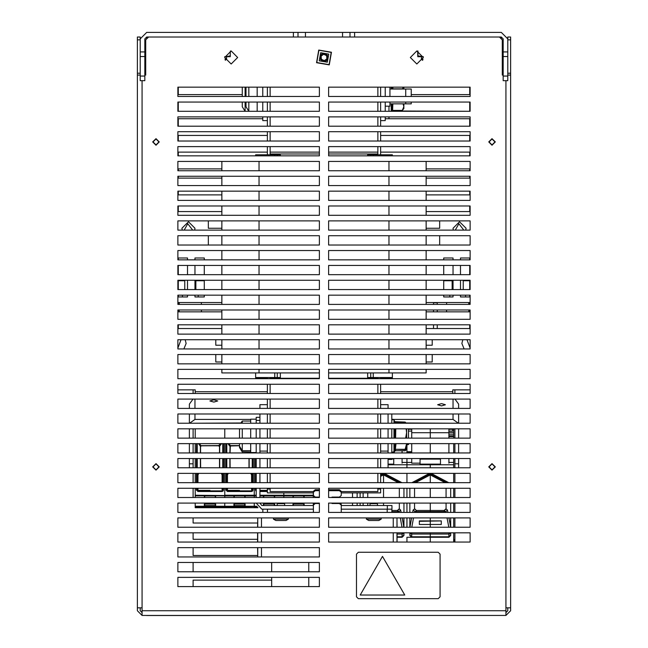 <?xml version="1.0" encoding="UTF-8"?>
<svg xmlns="http://www.w3.org/2000/svg" width="648" height="648" viewBox="0 0 648 648"><rect width="100%" height="100%" fill="white"/><g stroke="black" fill="none" stroke-linecap="round" stroke-linejoin="round"><path stroke-width="0.97" d="M305.435 37.041L305.435 32.4L342.565 32.4L342.565 37.041M225.293 60.248L226.525 59.219L226.525 56.724L225.844 56.724M224.905 59.219L226.525 59.219M422.504 60.248L421.475 59.219L422.707 60.248M421.475 59.219L421.475 56.724L421.475 59.219L423.095 59.219M267.373 391.676L195.234 391.676L195.234 393.539M452.766 393.539L452.766 389.821L470.124 389.821M469.751 302.551L426.117 302.551L469.751 302.551L469.751 304.414M178.249 302.551L221.883 302.551L178.249 302.551L178.249 304.414M256.227 495.226L254.283 495.226L254.283 488.228L254.283 495.226L224.759 495.226L224.759 488.228L224.759 497.51L224.759 495.963L254.283 495.963L254.283 497.51L254.283 495.963L256.227 495.963M257.062 506.566L254.283 506.566L254.283 503.083L254.283 506.566L224.759 506.566L224.759 503.083L224.759 507.732L195.234 507.732L257.993 507.708M280.365 155.876L280.365 154.759L255.628 154.759L255.636 155.876L255.628 154.759M280.365 372.924L280.365 377.565L255.628 377.565L255.636 372.924L255.628 377.565M367.635 372.924L367.635 377.565L392.372 377.565L392.372 378.213L380.627 378.213M367.635 155.876L367.635 154.759L392.372 154.759L392.364 155.876L392.372 154.759M267.373 378.213L255.628 378.213M389.918 102.028L389.918 106.207L385.268 106.207M389.918 87.172L389.918 96.455M426.117 369.401L426.117 372.924L328.641 372.924M319.359 372.924L221.883 372.924L221.883 369.401M250.663 452.952L250.663 443.669M408.483 444.504L408.483 443.669M242.303 451.834L250.663 452.02M242.303 452.02L239.517 447.509L239.517 443.669M391.773 458.517L391.773 459.448L388.055 459.448M406.628 446.091L406.628 445.257M395.628 449.639L395.361 450.781L405.138 450.781L406.628 449.234L406.596 443.669M250.663 438.097L250.663 428.814M250.663 423.241L250.663 419.159L256.227 419.159M239.517 438.097L239.517 428.814M250.663 421.014L242.303 421.014L242.303 423.241M242.303 428.814L242.303 438.097M242.303 443.669L242.303 450.725L250.663 450.725M408.483 428.814L408.483 438.097M406.126 428.814L406.628 432.605L406.628 428.814M405.608 438.097L406.628 432.605L406.628 438.097M406.628 443.669L405.138 449.283L395.361 449.283L395.993 443.669M391.773 428.814L391.773 438.097M391.773 443.669L391.773 452.952M391.773 413.959L391.773 423.241M257.159 111.31L257.159 102.028M257.159 96.455L257.159 87.172M246.013 96.455L246.013 87.172M248.8 87.172L248.8 96.455M248.8 102.028L248.8 111.31L246.013 106.799L246.013 102.028M411.269 96.455L411.269 89.027L389.918 89.027L405.697 89.027L405.697 96.455M405.697 102.028L405.697 103.883L411.269 103.883L411.269 102.028M242.303 96.455L242.303 87.172M245.09 87.172L245.09 96.455M245.09 102.028L245.09 111.31L242.303 106.799L242.303 102.028M388.986 106.207L388.986 111.31M388.986 116.883L388.986 118.738L469.751 118.738L469.751 126.166M403.842 89.027L403.842 87.172M392.891 103.883L392.583 110.371L402.351 110.371L403.842 108.524L403.842 103.883M381.186 519.097L378.829 520.538L368.688 520.538L366.331 519.097L381.186 519.097L381.186 517.938M370.049 505.497L370.049 503.642L377.476 503.642L377.476 505.497M288.352 519.097L285.995 520.538L275.854 520.538L273.497 519.097L288.352 519.097L288.352 517.938M277.206 503.642L277.206 505.497L277.206 503.642L284.634 503.642L284.634 505.497M256.227 495.55L195.234 495.898L195.234 497.51M257.621 507.319L254.283 507.319L254.283 506.566L254.283 507.732L258.017 507.732M313.324 494.91L313.324 492.869L313.324 495.226L283.8 495.226L283.8 492.869L283.8 497.51L283.8 495.963L313.324 495.898L313.324 497.51L313.324 492.869L313.324 497.51M313.324 495.226L313.324 495.898L259.945 495.963M411.739 428.814L411.739 438.097M448.87 438.097L448.87 432.678L430.304 432.678L430.304 428.814L430.304 438.097L430.304 432.678L411.739 432.678M448.87 432.678L448.87 428.814M224.71 56.724L230.186 56.724M417.596 51.014L417.766 56.724L423.29 56.724M505.958 80.676L505.958 615.414L142.042 615.414L142.042 80.676M507.813 75.103L510.6 75.103L510.6 39.828L507.813 39.828M505.958 615.414L510.6 610.772L510.6 607.8L505.958 607.8M142.042 607.8L137.4 607.8L137.4 610.772L142.042 615.414M137.4 607.8L137.4 75.103L140.187 75.103M403.842 615.414L142.965 615.414M223.552 488.228L223.309 490.892L222.061 491.54L222.061 490.82L210.001 490.82M201.342 445.727L200.524 446.626L200.524 452.952L200.524 446.618L201.083 445.8L218.579 445.735L220.523 443.669M394 443.669L394 452.952M394 428.814L394 438.097M395.013 422.796L394 420.009L394 423.241M391.214 87.172L391.214 89.027M391.214 103.883L391.214 111.31M253.076 488.228L252.833 490.892L251.586 491.54L251.586 490.82L239.517 490.82M230.858 445.727L230.048 446.626L230.048 452.952L230.324 445.986L239.517 445.711M394.818 449.469L393.377 452.393L392.55 452.425L391.773 451.34L392.55 452.425L393.393 452.385L394 451.729L392.55 452.425L391.773 451.34M406.15 423.225L405.138 422.455L395.361 422.455L393.757 419.612L392.931 419.248L391.773 420.398L392.55 419.313L394 420.009L392.55 419.313L391.773 420.398M219.631 452.952L219.631 446.229L219.47 446.618L218.911 445.8L201.018 445.646L200.362 446.229L200.362 452.952M454.248 539.954L453.689 539.185M194.684 230.145L194.959 228.282L188.455 221.786L181.958 228.282L182.234 230.145M465.766 230.145L466.042 228.282L459.545 221.786L453.041 228.282L453.317 230.145M223.552 489.345L222.993 489.183L222.993 488.228L222.863 490.593L222.061 490.844L210.001 490.844M253.076 489.345L252.518 489.183L252.518 488.228L252.38 490.593L251.586 490.844L239.517 490.844M416.834 50.965L410.338 57.47L416.834 63.966L423.338 57.47L416.834 50.965M231.166 50.965L224.662 57.47L231.166 63.966L237.662 57.47L231.166 50.965M492.035 463.628L488.786 466.876L492.035 470.124L495.283 466.876L492.035 463.628M492.035 138.696L488.786 141.944L492.035 145.201L495.283 141.944L492.035 138.696M155.966 138.696L152.717 141.944L155.966 145.201L159.214 141.944L155.966 138.696M155.966 463.628L152.717 466.876L155.966 470.124L159.214 466.876L155.966 463.628M492.035 144.917L489.062 141.944L492.035 138.98L495.007 141.944L492.035 144.917M492.035 469.849L489.062 466.876L492.035 463.903L495.007 466.876L492.035 469.849M155.966 463.903L152.993 466.876L155.966 469.849L158.938 466.876L155.966 463.903M155.966 138.98L152.993 141.944L155.966 144.917L158.938 141.944L155.966 138.98M316.556 62.702L318.767 50.026L331.444 52.229L329.233 64.905L316.556 62.702M320.582 59.867L326.406 60.88L327.418 55.064L321.594 54.051L320.582 59.867M327.345 62.216L328.755 54.124L320.655 52.715L319.245 60.807L327.345 62.216M507.813 56.538L503.172 56.538L503.172 38.896L501.317 37.041L349.993 37.041L349.993 32.4L501.317 32.4L507.813 38.896L507.813 80.676L503.172 80.676L503.172 76.035L507.813 76.035M293.366 32.4L146.683 32.4L140.187 38.896L140.187 51.897L144.828 51.897L144.828 38.896L146.683 37.041L293.366 37.041L293.366 32.4L298.007 32.4L298.007 37.041L293.366 37.041M305.435 32.4L298.007 32.4M349.993 32.4L342.565 32.4M354.634 32.4L354.634 37.041M140.187 76.035L144.828 76.035L144.828 80.676L140.187 80.676L140.187 51.897M144.828 76.035L144.828 56.538L140.187 56.538M144.828 51.897L144.828 56.538M503.172 51.897L507.813 51.897M503.172 56.538L503.172 76.035M441.531 405.875L437.635 404.733L441.531 403.591L445.427 404.733L441.531 405.875M213.799 402.076L209.903 400.934L213.799 399.792L217.704 400.934L213.799 402.076M177.876 348.033L181.035 339.69M183.838 348.972L186.138 343.399L185.207 339.69M462.794 339.69L461.862 343.399L464.162 348.972M466.965 339.69L470.124 348.033M146.683 38.896L146.683 37.041M221.883 228.282L208.324 228.282L208.324 220.855M439.676 235.71L439.676 244.993L426.117 244.993L426.117 235.71M221.883 235.71L221.883 244.993L208.324 244.993L208.324 235.71M439.676 220.855L439.676 228.282L426.117 228.282M221.883 361.973L215.752 361.973L215.752 354.545M221.883 345.263L215.752 345.263L215.752 339.69M432.248 339.69L432.248 345.263L426.117 345.263M432.248 354.545L432.248 361.973L426.117 361.973M443.759 259.848L443.759 257.993L453.041 257.993L453.041 259.848M453.041 265.421L453.041 274.703M453.041 280.276L453.041 289.559M453.041 295.132L453.041 296.986L443.759 296.986L443.759 295.132M443.759 289.559L443.759 280.276M443.759 274.703L443.759 265.421M460.469 259.848L460.469 257.993L469.751 257.993L469.751 259.848M469.751 265.421L469.751 274.703M469.751 280.276L469.751 289.559M469.751 295.132L469.751 296.986L460.469 296.986L460.469 295.132M460.469 289.559L460.469 280.276M460.469 274.703L460.469 265.421M469.751 87.172L469.751 94.6L411.269 94.6M469.751 102.028L469.751 111.31L391.708 110.97M380.627 135.448L469.751 135.448L469.751 141.021M380.627 152.159L469.751 152.159L469.751 155.876M426.117 168.869L469.751 168.869L469.751 170.724M469.751 176.297L469.751 178.151L426.117 178.151M426.117 176.297L426.117 185.579L469.751 185.579M469.751 191.152L469.751 194.862L426.117 194.862M469.751 206.007L469.751 211.572L426.117 211.572M469.751 309.979L469.751 311.842L426.117 311.842M426.117 309.979L426.117 319.262L469.751 319.262M469.751 324.834L469.751 328.552L426.117 328.552M221.883 309.979L221.883 319.262L178.249 319.262M178.249 324.834L178.249 328.552L221.883 328.552M178.249 309.979L178.249 311.842L221.883 311.842M178.249 206.007L178.249 211.572L221.883 211.572M221.883 176.297L221.883 185.579L178.249 185.579M178.249 191.152L178.249 194.862L221.883 194.862M221.883 168.869L178.249 168.869L178.249 170.724M178.249 176.297L178.249 178.151L221.883 178.151M267.373 152.159L178.249 152.159L178.249 155.876M267.373 135.448L178.249 135.448L178.249 141.021M262.732 118.738L178.249 118.738L178.249 126.166M178.249 102.028L178.249 111.31L245.09 111.31M178.249 87.172L178.249 94.6L242.303 94.6M194.959 295.132L194.959 296.986L204.242 296.986L204.242 295.132M204.242 259.848L204.242 257.993L194.959 257.993L194.959 259.848M194.959 265.421L194.959 274.703M194.959 280.276L194.959 289.559M204.242 289.559L204.242 280.276M204.242 274.703L204.242 265.421M178.249 295.132L178.249 296.986L187.531 296.986L187.531 295.132M187.531 259.848L187.531 257.993L178.249 257.993L178.249 259.848M178.249 265.421L178.249 274.703M178.249 280.276L178.249 289.559M187.531 289.559L187.531 280.276M187.531 274.703L187.531 265.421M195.234 391.676L195.234 389.821L177.876 389.821M501.317 37.041L501.317 38.896M193.922 423.241L240.943 422.942M394.624 421.71L405.138 422.099L405.94 422.942L454.078 423.241M194.959 413.959L194.959 419.394L250.663 419.394M391.773 419.394L392.372 419.394M393.474 419.394L453.041 419.394L453.041 413.959M455.009 399.103L458.614 404.093L458.614 408.386M458.395 423.241L453.041 419.394M458.614 423.241L458.614 413.959M454.896 428.814L454.896 438.097M454.896 443.669L454.896 452.952M454.896 458.517L454.896 463.782L458.614 463.782L458.614 467.807M458.614 428.814L458.614 438.097M458.614 443.669L458.614 452.952M458.614 458.517L458.614 463.782M454.896 467.807L454.896 463.782M194.959 419.394L189.605 423.241M189.386 408.386L189.386 404.093L192.991 399.103M189.386 413.959L189.386 423.241M189.386 467.807L189.386 458.517M189.386 452.952L189.386 443.669M189.386 438.097L189.386 428.814M189.386 463.782L193.104 463.782L193.104 458.517M193.104 452.952L193.104 443.669M193.104 438.097L193.104 428.814M193.104 463.782L193.104 467.807M145.751 74.253L144.828 74.496M503.172 74.496L502.249 74.253M452.669 428.814L452.669 429.324L448.87 429.324M448.87 431.106L452.669 431.106L452.669 429.324M411.739 431.106L408.483 431.106M411.739 429.324L408.483 429.324M469.751 280.77L463.255 280.77M452.118 280.77L443.759 280.77M204.242 280.77L195.882 280.77M184.745 280.77L178.249 280.77M313.324 504.824L313.324 503.083L313.324 504.824M313.324 503.083L313.324 505.497M336.725 497.089L336.725 497.51L336.725 497.089M316.297 497.089L316.297 497.51M360.118 492.869L360.118 497.51L360.118 492.869M360.118 503.083L360.118 505.497L360.118 503.083M352.504 492.869L352.504 497.51L352.504 492.869M352.504 503.083L352.504 505.497L352.504 503.083M357.145 505.497L357.145 503.083L357.145 505.497M357.145 497.51L357.145 492.869L357.145 497.51M222.118 473.372L222.993 474.733L222.993 482.655L222.993 473.372L222.993 482.655L222.993 474.733L222.061 474.944L222.726 474.547L222.726 473.372M257.953 507.668L224.759 507.319L224.759 506.566L195.234 506.566L195.234 507.732M195.234 506.566L195.234 503.083M195.234 495.55L224.759 495.898L195.234 495.55L195.234 488.228M195.234 428.814L195.234 438.097M195.234 443.669L195.234 452.952M195.234 458.517L195.234 467.807M195.234 473.372L195.234 482.655M218.975 445.646L219.631 446.229L219.121 445.589L201.018 445.646M197 489.183L197.932 489.394L197.932 490.406L210.001 490.406L210.001 490.933L197.932 490.933L196.968 490.01L197 488.228M222.061 488.228L222.061 490.82L222.523 490.73M222.993 443.791L222.993 452.952L222.985 443.669L223.552 443.953L223.552 452.952L223.519 443.669M222.993 458.517L222.993 467.807L222.993 458.517M223.309 490.892L222.863 490.593M219.47 446.626L219.47 452.952L219.47 446.618L218.651 445.727M219.47 458.517L219.47 467.807L219.47 458.517M199.471 443.669L200.872 445.589L200.216 446.075L200.524 446.626M197.875 473.372L197.267 474.547L197.932 474.944L198.734 473.372M197.267 473.372L197 474.733L197.932 474.944L197.932 482.655M222.061 491.54L197.932 491.54L196.441 490.115L196.441 488.228M224.759 428.814L224.759 438.097L224.759 428.814M224.759 443.669L224.759 452.952L224.759 443.669M224.759 458.517L224.759 467.807L224.759 458.517M224.759 473.372L224.759 482.655L224.759 473.372M197 452.952L197.008 443.669M197 482.655L197 473.372M197 467.807L197 458.517M200.524 467.807L200.524 458.517L200.605 467.807M256.875 506.234L195.234 506.234M204.379 505.626L215.614 505.626L215.614 504.055L204.379 504.055L204.379 505.626L205.027 504.055M215.614 495.963L215.614 497.51L214.966 495.987L205.027 495.987L204.387 497.51M204.379 495.963L204.379 497.51M215.614 505.626L214.966 504.055M214.966 504.095L205.027 504.095M437.262 328.552L437.262 324.834L433.544 324.867L433.544 328.552M433.544 311.842L433.544 309.979M433.544 304.414L433.544 302.551M437.262 302.551L437.262 304.414M437.262 309.979L437.262 311.842M437.262 302.794L433.544 302.794M377.849 378.311L377.849 377.565L377.849 378.683L328.641 378.311L377.849 378.311M270.151 378.311L270.151 377.565L270.151 378.683L319.359 378.311L270.151 378.311M270.151 154.013L270.151 146.586L270.151 152.159L319.359 152.159L270.151 152.159L270.151 154.013L319.359 154.013L270.151 154.013M377.849 154.013L377.849 146.586L377.849 152.159L328.641 152.159L377.849 152.159L377.849 154.013L328.641 154.013L377.849 154.013M313.413 491.573L270.151 491.573L270.151 488.228L270.151 488.973L267.373 488.973L267.373 488.228M267.373 482.655L267.373 473.372M259.945 408.386L259.945 404.676L267.373 404.676L267.373 399.103M267.373 393.539L267.373 384.248M267.373 378.683L267.373 377.565M267.373 154.759L267.373 146.586M267.373 141.021L267.373 131.738M267.373 126.166L267.373 116.883M267.373 111.31L267.373 102.028L267.373 111.31M267.373 96.455L267.373 87.172L267.373 96.455M270.151 482.655L270.151 473.372L270.151 482.655M270.151 467.807L270.151 458.517L270.151 467.807M270.151 452.952L270.151 443.669L270.151 452.952M270.151 438.097L270.151 428.814L270.151 438.097M270.151 423.241L270.151 413.959L270.151 423.241M270.151 408.386L270.151 399.103L270.151 408.386M270.151 393.539L270.151 384.248L270.151 393.539M270.151 141.021L270.151 131.738L270.151 141.021M270.151 126.166L270.151 116.883L270.151 126.166M270.151 111.31L270.151 102.028L270.151 111.31M270.151 96.455L270.151 87.172L270.151 96.455M341.269 492.869L380.627 492.869L380.627 488.973L377.849 488.973L377.849 488.228L377.849 491.573L341.269 491.573M377.849 482.655L377.849 473.372L377.849 482.655M377.849 467.807L377.849 458.517L377.849 467.807M377.849 452.952L377.849 443.669L377.849 452.952M377.849 438.097L377.849 428.814L377.849 438.097M377.849 423.241L377.849 413.959L377.849 423.241M377.849 408.386L377.849 399.103L377.849 408.386M377.849 393.539L377.849 384.248L377.849 393.539M377.849 141.021L377.849 131.738L377.849 141.021M377.849 126.166L377.849 116.883L377.849 126.166M377.849 111.31L377.849 102.028L377.849 111.31M377.849 96.455L377.849 87.172L377.849 96.455M380.627 488.973L380.627 488.228M380.627 482.655L380.627 473.372M380.627 408.386L380.627 399.103M380.627 393.539L380.627 384.248M380.627 378.683L380.627 377.565M380.627 154.759L380.627 146.586M380.627 141.021L380.627 131.738M380.627 126.166L380.627 116.883M380.627 111.31L380.627 102.028L380.627 111.31M380.627 96.455L380.627 87.172L380.627 96.455M277.247 377.565L277.247 372.924M277.247 155.876L277.247 154.759M370.753 154.759L370.753 155.876M370.753 372.924L370.753 377.565M313.413 505.497L261.8 505.497L259.945 503.083M259.945 497.51L259.945 488.228M259.945 482.655L259.945 473.372M267.462 512.365L267.462 509.207L313.413 509.207L261.8 509.207L256.227 503.083M256.227 497.51L256.227 488.228M256.227 482.655L256.227 473.372M256.227 467.807L256.227 458.517M256.227 452.952L256.227 443.669M256.227 438.097L256.227 428.814M256.227 423.241L256.227 417.304L259.945 417.304M259.945 420.374L256.227 420.374M387.318 509.207L387.318 505.497L391.959 505.497L391.959 509.207L341.269 509.207L387.221 509.207L387.221 512.365M387.318 505.497L341.269 505.497M259.945 428.814L259.945 438.097M259.945 443.669L259.945 451.097L267.373 451.097L267.373 452.952M259.945 423.241L259.945 413.959M259.945 467.807L259.945 458.517M259.945 452.952L259.945 451.097M267.373 428.814L267.373 438.097M267.373 443.669L267.373 451.097M267.373 404.676L267.373 408.386M267.373 413.959L267.373 423.241M267.373 458.517L267.373 467.807M380.627 428.814L380.627 438.097M380.627 443.669L380.627 451.097L388.055 451.097L388.055 452.952M380.627 423.241L380.627 413.959M380.627 467.807L380.627 458.517M380.627 452.952L380.627 451.097M388.055 428.814L388.055 438.097M388.055 443.669L388.055 451.097M380.627 404.676L388.055 404.676L388.055 408.386M388.055 413.959L388.055 423.241M388.055 458.517L388.055 467.807M267.373 488.973L267.373 492.869L313.413 492.869M262.732 87.172L262.732 96.455M262.732 102.028L262.732 111.31M267.373 120.593L262.732 120.593L262.732 116.883M385.268 111.31L385.268 102.028M385.268 96.455L385.268 87.172M385.268 116.883L385.268 120.593L380.627 120.593M426.117 161.441L426.117 170.724M426.117 191.152L426.117 200.435M426.117 206.007L426.117 215.29M426.117 220.855L426.117 230.145M426.117 250.565L426.117 259.848M426.117 265.421L426.117 274.703M426.117 280.276L426.117 289.559M426.117 295.132L426.117 304.414M426.117 324.834L426.117 334.117M426.117 339.69L426.117 348.972M426.117 354.545L426.117 363.828M221.883 363.828L221.883 354.545M221.883 348.972L221.883 339.69M221.883 334.117L221.883 324.834M221.883 304.414L221.883 295.132M221.883 289.559L221.883 280.276M221.883 274.703L221.883 265.421M221.883 259.848L221.883 250.565M221.883 230.145L221.883 220.855M221.883 215.29L221.883 206.007M221.883 200.435L221.883 191.152M221.883 170.724L221.883 161.441M405.138 450.781L406.239 448.424M395.361 450.781L394.438 451.494L394.826 449.817M394.681 438.097L394.964 428.814M394.713 449.558L395.134 443.669M395.458 449.283L405.138 449.639L406.628 447.938L405.138 449.283M395.79 428.814L395.564 438.097M395.361 422.455L395.807 423.241M395.134 423.241L395.013 422.804M394.438 449.979L395.361 449.283M405.138 449.639L405.486 449.056M395.361 449.639L394.624 450.02L394 451.729M389.918 103.883L405.697 103.883M393.069 87.172L392.583 88.825L391.651 88.428L392.089 87.172M392.583 88.825L402.351 88.825L403.485 87.172M402.351 110.371L403.842 106.556L403.088 103.883M392.583 110.371L391.651 111.092L391.91 103.883M262.821 509.207L262.821 512.365M391.862 509.207L391.862 512.365M315.276 503.083L315.276 503.52L319.359 503.52M331.987 503.083L331.987 503.52L339.414 503.52L339.414 503.083M328.641 490.658L339.414 490.658L339.414 489.734L341.269 491.338L341.269 495.485L339.414 497.089L331.987 497.089L331.987 497.51M319.359 497.089L315.276 497.089L313.413 495.485L313.413 491.338L315.276 489.734L315.276 490.658L319.359 490.658M315.276 489.734L319.359 489.734M328.641 489.734L339.414 489.734M339.973 503.083L341.269 504.201L341.269 512.365M313.413 512.365L313.413 504.201L314.709 503.083M341.269 492.269L339.414 490.658M315.276 490.658L313.413 492.269M315.276 503.52L313.413 505.132M341.269 505.132L339.414 503.52M396.973 517.938L396.973 527.221M396.973 532.794L396.973 542.076M257.718 556.924L257.718 547.641M257.718 542.076L257.718 532.794M257.718 527.221L257.718 517.938M308.772 586.634L308.772 577.352L308.772 586.634M308.772 571.779L308.772 562.496L308.772 571.779M271.642 586.634L271.642 577.352M271.642 571.779L271.642 562.496M397.062 527.221L396.973 519.421M397.062 532.794L397.062 542.076M257.621 527.221L257.718 519.421M257.718 555.628L257.621 547.641M257.621 542.076L257.621 532.794M366.331 519.097L366.331 517.938M273.497 519.097L273.497 517.938M251.643 473.372L252.518 474.733L252.518 482.655L252.518 473.372L252.518 482.655L252.518 474.733L251.586 474.944L252.242 474.547L252.242 473.372M195.234 507.319L254.283 507.732L195.234 507.668M195.234 495.226L256.227 495.898M226.525 489.183L227.448 489.394L227.448 490.406L239.517 490.406L239.517 490.933L227.448 490.933L226.492 490.01L226.525 488.228M251.586 488.228L251.586 490.82L252.048 490.73M252.518 458.517L252.518 467.807L252.518 458.517M252.833 490.892L252.38 490.593M230.542 445.646L229.886 446.229L230.396 445.589L239.517 445.735M248.986 452.02L248.986 452.952L248.986 452.02M248.986 458.517L248.986 467.807L248.986 458.517M227.391 473.372L226.792 474.547L227.448 474.944L228.258 473.372M226.792 473.372L226.525 474.733L227.448 474.944L227.448 482.655M251.586 491.54L227.448 491.54L225.966 490.115L225.966 488.228M254.283 458.517L254.283 467.807L254.283 458.517M254.283 473.372L254.283 482.655L254.283 473.372M230.048 446.618L229.886 452.952M226.525 452.952L226.533 443.669M226.525 482.655L226.525 473.372M226.525 467.807L226.525 458.517M230.048 467.807L230.048 458.517L230.121 467.807M233.904 505.626L245.138 505.626L245.138 504.055L233.904 504.055L233.904 505.626L234.552 504.055M245.138 495.963L245.138 497.51L244.482 495.987L234.552 495.987L233.904 497.51L233.904 495.963M245.138 505.626L244.482 504.055M244.482 504.095L234.552 504.095M256.227 490.593L256.041 488.228M256.227 491.346L255.49 490.115L255.49 488.228M256.041 482.655L256.041 473.372M256.041 467.807L256.041 458.517M283.8 503.083L283.8 503.642L283.8 503.083M274.655 505.497L274.655 504.055L263.428 504.055L263.428 505.497M274.655 495.963L274.655 497.51L274.007 495.987L264.076 495.987L263.428 497.51L263.428 495.963M264.076 504.055L274.007 504.055M263.477 505.497L264.076 504.095M274.598 505.497L274.007 504.095M259.945 495.226L283.8 495.226L283.8 495.898L259.945 495.898M304.179 505.497L304.179 504.055L292.945 504.055L292.945 505.497M304.179 495.963L304.179 497.51L303.531 495.987L293.593 495.987L292.953 497.51L292.945 495.963M293.593 504.055L303.531 504.055M293.001 505.497L293.593 504.095M304.123 505.497L303.531 504.095M380.627 476.385L383.511 474.871L383.511 473.372L383.511 473.963L380.627 475.47M398.504 482.655L399.136 482.169L383.511 473.963L383.511 482.655L383.511 474.871L398.342 482.655M383.511 488.228L383.511 497.51L383.511 488.228M383.511 503.083L383.511 505.497L383.511 503.083M367.732 505.497L367.732 503.083M367.732 497.51L367.732 492.869M382.749 473.372L380.627 474.482M363.091 492.869L363.091 497.51M363.091 503.083L363.091 505.497M406.912 473.372L406.912 482.655L406.912 473.372M406.904 488.228L406.904 497.51L406.904 488.228M406.904 503.083L406.904 512.365L406.904 503.083M406.904 517.938L406.904 527.221L406.904 517.938M406.904 537.249L406.904 542.076L406.904 537.249L430.296 537.249L430.296 542.076L430.296 536.771L430.296 537.249L448.87 537.249L450.725 535.475L450.725 532.794L450.725 533.636L448.87 534.049L448.87 536.771L450.725 534.997L450.725 533.636M402.084 462.437L406.912 462.437L406.912 458.517L406.912 467.807L406.912 464.786L388.055 464.786L393.725 464.77L393.725 458.517M406.912 444.593L406.912 452.952L406.912 444.593M399.136 482.169L399.686 482.655M399.298 488.228L399.298 497.51L399.298 488.228M399.103 511.604L400.666 510.049L399.29 508.947L399.29 503.083L399.29 508.947L397.435 510.818L399.103 511.604L399.241 512.365M399.29 508.672L397.435 510.446L391.862 510.446M403.623 527.221L403.931 517.938L403.931 526.484M400.666 510.049L401.104 512.365M402.141 517.938L403.85 527.091M403.931 512.365L403.939 503.083L403.931 512.365M403.939 497.51L403.939 488.228L403.939 497.51M398.536 511.693L391.862 511.693M397.062 537.249L402.076 537.249L403.931 535.475L403.931 532.794L403.931 533.636L402.076 534.049L402.076 536.763L403.931 534.989L403.931 533.636M401.954 482.655L384.28 473.372M402.084 458.517L402.084 463.158M402.084 452.952L402.084 450.781M388.055 464.729L393.725 464.77M411.739 462.437L406.912 462.437L406.912 464.786L430.304 464.786L430.304 467.807L430.304 464.77L453.697 464.786L453.697 467.807M415.473 482.655L430.304 474.871L430.304 473.372L430.304 473.963L414.129 482.655M445.298 482.655L445.865 482.136L430.304 473.963L430.304 482.655L430.304 474.871L445.127 482.655M430.304 488.228L430.304 497.51L430.304 488.228M430.304 503.083L430.296 512.365L430.304 503.083M430.296 517.938L430.296 527.221L430.296 520.895L419.345 520.887L419.345 524.443L441.256 524.443L441.256 520.895L430.296 520.895L430.296 517.938M430.296 532.794L430.296 536.771L430.296 532.794M409.876 526.532L410.184 527.221M412.711 512.365L413.141 510.049L415.279 511.701L445.889 511.604L446.035 512.365M414.518 508.68L416.372 510.446L414.518 508.947L414.518 503.083M414.518 497.51L414.518 488.228M419.345 521.284L441.256 520.895M416.372 510.446L444.228 510.454L445.322 511.701M429.543 473.372L411.861 482.655M409.876 488.228L409.876 497.51M409.876 503.083L409.876 512.365M409.876 517.938L409.876 527.221M409.876 532.794L409.876 535.475L411.731 537.249L411.731 536.763L448.87 536.771L448.87 537.249M453.697 473.372L453.697 482.655M453.697 488.228L453.697 497.51M453.697 503.083L453.697 512.365M453.697 517.938L453.697 527.221M453.697 532.794L453.689 542.076M453.697 458.517L453.697 464.786M453.697 428.814L453.697 438.097M453.697 443.669L453.697 452.952M453.697 432.435L448.87 432.491M454.896 539.687L454.248 539.687L454.248 541.461L454.896 541.428M454.248 541.461L453.689 541.242M445.929 482.177L446.472 482.655M446.083 488.228L446.083 497.51L446.083 488.228M445.889 511.604L447.46 510.049L446.083 508.947L446.083 503.083L446.083 508.947L444.228 510.818M446.083 508.68L444.228 510.454M450.417 527.221L450.725 517.938L450.725 526.492M447.46 510.049L447.89 512.365M448.926 517.938L450.644 527.091M450.725 512.365L450.725 503.083L450.725 512.365M450.725 497.51L450.725 488.228L450.725 497.51M441.256 521.284L441.256 524.443M448.74 482.655L431.066 473.372M453.697 462.437L448.87 462.437M452.669 430.142L453.697 430.142M411.739 432.977L411.739 434.209M420.09 463.158L411.739 463.158L411.739 458.517M411.739 443.669L411.739 452.952M430.304 452.952L430.304 443.669L430.304 452.952M448.87 458.517L448.87 463.158M448.87 452.952L448.87 443.669M420.09 458.517L420.09 464.114L440.519 464.114L440.519 458.517M440.519 464.77L420.09 464.77L440.519 464.77L440.519 464.114M420.09 464.77L420.09 464.114M230.405 51.014L230.243 56.724L230.405 55.89L225.852 56.724M417.944 51.062L417.944 55.89L423.29 56.708M417.766 56.724L417.944 55.89M192.715 230.145L187.766 223.698L184.202 230.145M463.798 230.145L458.849 223.698L455.285 230.145M140.187 73.248L137.4 73.248L137.4 37.041L140.187 37.041L140.187 38.896M137.4 73.248L137.4 75.103M507.813 38.896L507.813 37.041L510.6 37.041L510.6 39.828M507.813 607.8L507.813 610.772L505.958 612.627M470.124 96.455L470.124 87.172L328.641 87.172L328.641 96.455L470.124 96.455M470.124 111.31L470.124 102.028L328.641 102.028L328.641 111.31L470.124 111.31M470.124 126.166L470.124 116.883L328.641 116.883L328.641 126.166L470.124 126.166M470.124 141.021L470.124 131.738L328.641 131.738L328.641 141.021L470.124 141.021M470.124 155.876L470.124 146.586L328.641 146.586L328.641 155.876L470.124 155.876M470.124 170.724L470.124 161.441L328.641 161.441L328.641 170.724L470.124 170.724M470.124 185.579L470.124 176.297L328.641 176.297L328.641 185.579L470.124 185.579M470.124 200.435L470.124 191.152L328.641 191.152L328.641 200.435L470.124 200.435M470.124 215.29L470.124 206.007L328.641 206.007L328.641 215.29L470.124 215.29M470.124 230.145L470.124 220.855L328.641 220.855L328.641 230.145L470.124 230.145M470.124 244.993L470.124 235.71L328.641 235.71L328.641 244.993L470.124 244.993M470.124 259.848L470.124 250.565L328.641 250.565L328.641 259.848L470.124 259.848M470.124 274.703L470.124 265.421L328.641 265.421L328.641 274.703L470.124 274.703M470.124 289.559L470.124 280.276L328.641 280.276L328.641 289.559L470.124 289.559M470.124 304.414L470.124 295.132L328.641 295.132L328.641 304.414L470.124 304.414M470.124 319.262L470.124 309.979L328.641 309.979L328.641 319.262L470.124 319.262M470.124 334.117L470.124 324.834L328.641 324.834L328.641 334.117L470.124 334.117M470.124 348.972L470.124 339.69L328.641 339.69L328.641 348.972L470.124 348.972M470.124 363.828L470.124 354.545L328.641 354.545L328.641 363.828L470.124 363.828M470.124 378.683L470.124 369.401L328.641 369.401L328.641 378.683L470.124 378.683M470.124 393.539L470.124 384.248L328.641 384.248L328.641 393.539L470.124 393.539M470.124 408.386L470.124 399.103L328.641 399.103L328.641 408.386L470.124 408.386M470.124 423.241L470.124 413.959L328.641 413.959L328.641 423.241L470.124 423.241M470.124 438.097L470.124 428.814L328.641 428.814L328.641 438.097L470.124 438.097M470.124 452.952L470.124 443.669L328.641 443.669L328.641 452.952L470.124 452.952M470.124 467.807L470.124 458.517L328.641 458.517L328.641 467.807L470.124 467.807M470.124 482.655L470.124 473.372L328.641 473.372L328.641 482.655L470.124 482.655M470.124 497.51L470.124 488.228L328.641 488.228L328.641 497.51L470.124 497.51M470.124 512.365L470.124 503.083L328.641 503.083L328.641 512.365L470.124 512.365M470.124 527.221L470.124 517.938L328.641 517.938L328.641 527.221L470.124 527.221M470.124 542.076L470.124 532.794L328.641 532.794L328.641 542.076L470.124 542.076M319.359 96.455L319.359 87.172L177.876 87.172L177.876 96.455L319.359 96.455M319.359 111.31L319.359 102.028L177.876 102.028L177.876 111.31L319.359 111.31M319.359 126.166L319.359 116.883L177.876 116.883L177.876 126.166L319.359 126.166M319.359 141.021L319.359 131.738L177.876 131.738L177.876 141.021L319.359 141.021M319.359 155.876L319.359 146.586L177.876 146.586L177.876 155.876L319.359 155.876M319.359 170.724L319.359 161.441L177.876 161.441L177.876 170.724L319.359 170.724M319.359 185.579L319.359 176.297L177.876 176.297L177.876 185.579L319.359 185.579M319.359 200.435L319.359 191.152L177.876 191.152L177.876 200.435L319.359 200.435M319.359 215.29L319.359 206.007L177.876 206.007L177.876 215.29L319.359 215.29M319.359 230.145L319.359 220.855L177.876 220.855L177.876 230.145L319.359 230.145M319.359 244.993L319.359 235.71L177.876 235.71L177.876 244.993L319.359 244.993M319.359 259.848L319.359 250.565L177.876 250.565L177.876 259.848L319.359 259.848M319.359 274.703L319.359 265.421L177.876 265.421L177.876 274.703L319.359 274.703M319.359 289.559L319.359 280.276L177.876 280.276L177.876 289.559L319.359 289.559M319.359 304.414L319.359 295.132L177.876 295.132L177.876 304.414L319.359 304.414M319.359 319.262L319.359 309.979L177.876 309.979L177.876 319.262L319.359 319.262M319.359 334.117L319.359 324.834L177.876 324.834L177.876 334.117L319.359 334.117M319.359 348.972L319.359 339.69L177.876 339.69L177.876 348.972L319.359 348.972M319.359 363.828L319.359 354.545L177.876 354.545L177.876 363.828L319.359 363.828M319.359 378.683L319.359 369.401L177.876 369.401L177.876 378.683L319.359 378.683M319.359 393.539L319.359 384.248L177.876 384.248L177.876 393.539L319.359 393.539M319.359 408.386L319.359 399.103L177.876 399.103L177.876 408.386L319.359 408.386M319.359 423.241L319.359 413.959L177.876 413.959L177.876 423.241L319.359 423.241M319.359 438.097L319.359 428.814L177.876 428.814L177.876 438.097L319.359 438.097M319.359 452.952L319.359 443.669L177.876 443.669L177.876 452.952L319.359 452.952M319.359 467.807L319.359 458.517L177.876 458.517L177.876 467.807L319.359 467.807M319.359 482.655L319.359 473.372L177.876 473.372L177.876 482.655L319.359 482.655M319.359 497.51L319.359 488.228L177.876 488.228L177.876 497.51L319.359 497.51M319.359 512.365L319.359 503.083L177.876 503.083L177.876 512.365L319.359 512.365M319.359 527.221L319.359 517.938L177.876 517.938L177.876 527.221L319.359 527.221M319.359 542.076L319.359 532.794L177.876 532.794L177.876 542.076L319.359 542.076M319.359 556.924L319.359 547.641L177.876 547.641L177.876 556.924L319.359 556.924M140.187 607.8L140.187 610.772L142.042 612.627M140.187 39.828L137.4 39.828M349.993 37.041L298.007 37.041M319.359 571.779L319.359 562.496L177.876 562.496L177.876 571.779L319.359 571.779M319.359 586.634L319.359 577.352L177.876 577.352L177.876 586.634L319.359 586.634M499.462 37.041L502.249 39.828L502.249 75.103L503.172 75.103M148.538 37.041L145.751 39.828L145.751 75.103L144.828 75.103M507.813 73.248L510.6 73.248M510.6 75.103L510.6 607.8M454.896 542.076L454.896 532.794M454.896 527.221L454.896 517.938M454.896 512.365L454.896 503.083M454.896 497.51L454.896 488.228M454.896 482.655L454.896 473.372M454.896 393.539L454.896 389.821M193.104 389.821L193.104 393.539M193.104 473.372L193.104 482.655M193.104 488.228L193.104 497.51M193.104 517.938L193.104 523.041L257.621 523.041M193.104 547.641L193.104 555.538L257.621 555.538M193.104 562.496L193.104 571.779M193.104 532.794L193.104 539.29L257.621 539.29M271.642 580.138L193.104 580.138L193.104 586.634M502.249 70.972L503.172 71.896M502.249 68.858L503.172 67.959L502.621 66.631L502.249 45.093M144.828 71.896L145.751 70.972M145.751 68.858L144.828 67.959L145.379 66.631L145.751 45.093M209.814 615.511L146.683 615.511M356.489 554.145L356.489 596.849L358.352 598.703L438.186 598.703L440.049 596.849L440.049 554.145L438.186 552.282L358.352 552.282L356.489 554.145M382.49 556.397L360.207 594.994L404.765 594.994L382.49 556.397M321.351 59.292L319.837 57.842L322.242 61.252L326.406 60.88L328.163 57.097L325.758 53.679L321.594 54.051L320.274 57.154M326.406 60.88L324.284 60.669L321.368 59.316L321.084 56.117L323.716 54.262L326.632 55.615L326.916 58.814L324.284 60.669M322.242 61.252L321.368 59.316M331.217 52.391L329.071 64.678L316.783 62.54L318.929 50.252L331.217 52.391M325.758 53.679L326.632 55.615M452.766 391.676L380.627 391.676M195.234 393.458L267.373 393.458M380.627 393.458L452.766 393.458M194.959 399.103L194.959 408.386M453.041 408.386L453.041 399.103M222.726 467.807L222.726 458.517M222.726 452.952L222.726 443.669M223.552 458.63L223.552 467.807M219.777 446.075L221.535 443.669M219.631 467.807L219.631 458.517M222.061 482.655L222.061 474.944L221.26 473.372M197.932 489.394L197.932 488.228M200.216 446.075L198.458 443.669M197.851 490.301L196.441 490.115M197.932 490.406L197.932 491.54M223.552 473.372L223.552 482.655M196.441 482.655L196.441 473.372M196.441 467.807L196.441 458.517M196.441 452.952L196.474 443.669M197.267 443.669L197.267 452.952M197.267 458.517L197.267 467.807M196.441 443.953L197 443.791M200.362 458.517L200.362 467.807M274.784 377.565L274.784 372.924M274.784 155.876L274.784 154.759M373.216 154.759L373.216 155.876M373.216 372.924L373.216 377.565M392.364 372.924L392.364 377.565L392.372 372.924M388.986 372.924L388.986 369.401M388.986 363.828L388.986 354.545M388.986 348.972L388.986 339.69M388.986 334.117L388.986 324.834M388.986 319.262L388.986 309.979M388.986 304.414L388.986 295.132M388.986 289.559L388.986 280.276M388.986 274.703L388.986 265.421M388.986 259.848L388.986 250.565M388.986 244.993L388.986 235.71M388.986 230.145L388.986 220.855M388.986 215.29L388.986 206.007M388.986 200.435L388.986 191.152M388.986 185.579L388.986 176.297M388.986 170.724L388.986 161.441M259.014 161.441L259.014 170.724M259.014 176.297L259.014 185.579M259.014 191.152L259.014 200.435M259.014 206.007L259.014 215.29M259.014 220.855L259.014 230.145M259.014 235.71L259.014 244.993M259.014 250.565L259.014 259.848M259.014 265.421L259.014 274.703M259.014 280.276L259.014 289.559M259.014 295.132L259.014 304.414M259.014 309.979L259.014 319.262M259.014 324.834L259.014 334.117M259.014 339.69L259.014 348.972M259.014 354.545L259.014 363.828M259.014 369.401L259.014 372.924M393.255 517.938L393.255 527.221M393.255 532.794L393.255 542.076M261.428 556.924L261.428 547.641M261.428 542.076L261.428 532.794M261.428 527.221L261.428 517.938M252.242 467.807L252.242 458.517M253.076 458.63L253.076 467.807M249.148 467.807L249.148 458.517M249.148 452.952L249.148 452.02M251.586 482.655L251.586 474.944L250.784 473.372M228.987 443.669L230.396 445.589L239.517 445.589M227.448 489.394L227.448 488.228M229.74 446.075L227.975 443.669M227.375 490.301L225.966 490.115M227.448 490.406L227.448 491.54M253.076 473.372L253.076 482.655M225.966 482.655L225.966 473.372M225.966 467.807L225.966 458.517M225.966 452.952L225.998 443.669M226.792 443.669L226.792 452.952M226.792 458.517L226.792 467.807M225.966 443.953L226.525 443.791M229.886 458.517L229.886 467.807M259.945 490.406L267.373 490.406M256.227 490.123L255.49 490.115M267.373 490.933L259.945 490.933M267.373 491.54L259.945 491.54M255.49 482.655L255.49 473.372M255.49 467.807L255.49 458.517M313.324 495.55L259.945 495.55M400.286 517.938L402.019 527.221M402.076 532.794L402.076 534.049L397.062 534.049M399.079 482.136L400.48 482.655M397.062 536.763L402.076 536.763L402.076 537.249M403.931 535.475L403.931 534.989M393.725 459.059L391.773 459.059M388.055 464.114L393.725 464.114M409.876 535.005L411.731 536.763L411.731 534.049L448.87 534.049L448.87 532.794M411.731 532.794L411.731 534.049L409.876 533.636M411.788 527.221L413.529 517.938M414.566 512.365L414.712 511.604M409.957 527.091L411.666 517.938M416.372 510.818L415.279 511.701M413.141 510.049L414.518 508.947M414.68 482.169L415.311 482.655M414.736 482.136L413.335 482.655M411.739 451.753L406.912 451.753M406.912 452.571L411.739 452.571M447.071 517.938L448.805 527.221M445.865 482.136L447.258 482.655M450.725 535.475L450.725 534.997M448.87 436.558L453.697 436.558M453.697 435.748L448.87 435.748M453.697 434.12L448.87 434.12M440.519 459.068L420.09 459.068M505.958 610.772L142.042 610.772M198.207 295.132L198.207 296.986M465.58 295.132L465.58 296.986M449.793 295.132L449.793 296.986M182.42 295.132L182.42 296.986M406.628 444.593L408.483 444.593M394.713 451.057L394.024 452.952M256.227 452.579L250.663 452.579M242.303 421.014L240.756 423.241M239.517 446.205L242.303 450.725M385.268 118.738L388.986 118.738M463.255 289.559L463.255 280.276M468.731 302.551L468.731 304.414M468.828 311.842L468.828 309.979M446.545 311.842L446.545 309.979M446.634 302.551L446.634 304.414M452.118 289.559L452.118 280.276M195.882 289.559L195.882 280.276M201.366 302.551L201.366 304.414M201.455 311.842L201.455 309.979M179.172 311.842L179.172 309.979M179.269 302.551L179.269 304.414M184.745 289.559L184.745 280.276"/></g></svg>
